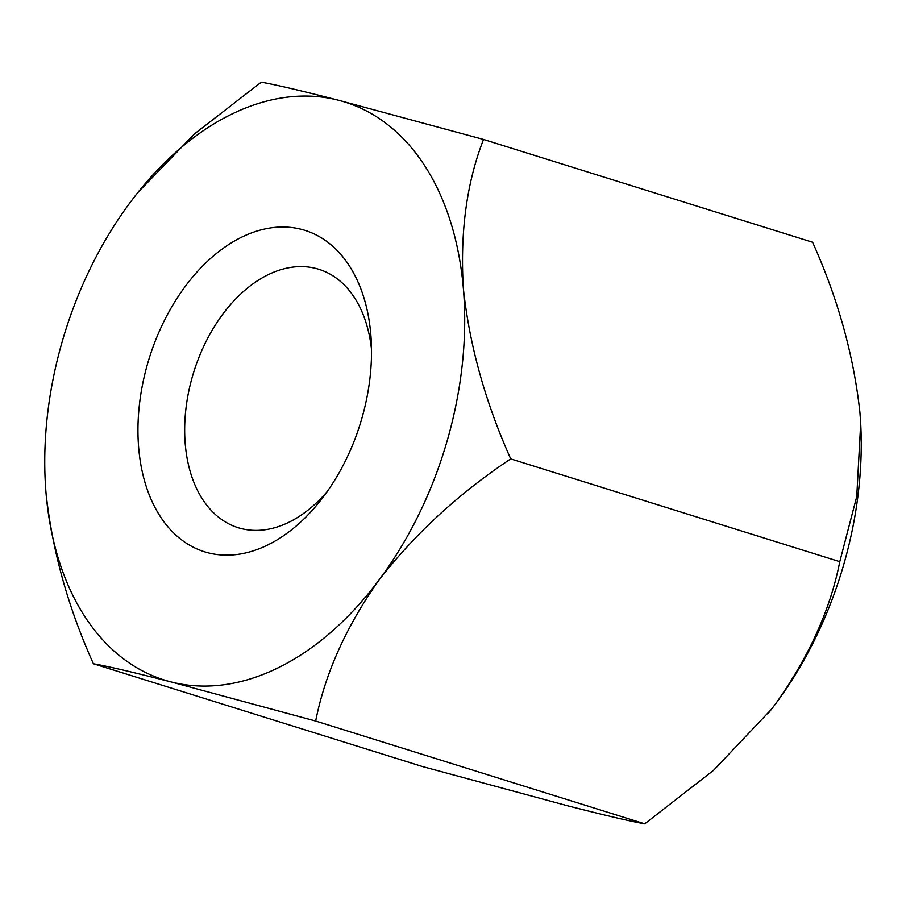<?xml version="1.0" encoding="UTF-8"?>
<svg xmlns="http://www.w3.org/2000/svg" width="906" height="906" viewBox="0 0 906 906"><rect width="100%" height="100%" fill="white"/><g stroke="black" fill="none" stroke-linecap="round" stroke-linejoin="round"><path stroke-width="1.36" d="M483.532 139.456C466.669 182.582 459.965 232.31 463.385 288.629A302.751 198.629 107.3 0 0 338.663 100.283L483.532 139.456L812.591 242.242C837.914 298.55 853.69 355.299 859.93 412.502L860.689 423.442L856.748 496.533L839.783 561.675C830.519 609.058 809.251 656.261 776 703.283L771.425 709.307L713.532 770.338L644.732 823.826C631.097 821.459 605.299 815.423 567.337 805.717L422.468 766.544L93.409 663.758C68.086 607.45 52.31 550.701 46.07 493.498A302.751 198.629 107.3 0 1 45.3 482.434A302.751 198.629 107.3 0 1 130 202.718A302.751 198.629 107.3 0 1 134.541 196.738A302.751 198.629 107.3 0 1 338.663 100.283C300.781 90.589 274.982 84.552 261.268 82.174L194.507 133.862L137.757 192.661M510.724 458.889C459.274 493.102 415.526 533.283 379.455 579.421A302.751 198.629 107.3 0 0 463.385 288.629C469.455 345.129 485.231 401.89 510.724 458.889L839.783 561.675M315.662 721.04L170.792 681.856A302.751 198.629 -72.7 0 0 379.455 579.421C346.488 625.865 325.22 673.067 315.662 721.04L644.732 823.826M46.07 493.498A302.751 198.629 107.3 0 0 170.792 681.856C132.91 672.161 107.123 666.137 93.409 663.758M208.052 552.796A168.391 110.475 107.3 0 1 141.562 389.807A168.391 110.475 107.3 0 1 265.062 228.935A168.391 110.475 107.3 0 1 371.211 340.248A168.391 110.475 107.3 0 1 321.573 499.149A168.391 110.475 107.3 0 1 208.052 552.796M860.304 417.236A302.751 198.629 107.3 0 1 860.7 423.566A302.751 198.629 107.3 0 1 776 703.283A302.751 198.629 -72.7 0 1 771.459 709.262L771.425 709.307M768.243 713.339A302.751 198.629 -72.7 0 0 771.459 709.262M371.505 349.512A135.356 88.799 -72.7 0 0 318.878 269.297A135.356 88.799 -72.7 0 0 192.468 376.318A135.356 88.799 -72.7 0 0 238.165 527.7A135.356 88.799 -72.7 0 0 240.996 528.504A135.356 88.799 -72.7 0 0 327.089 491.698"/></g></svg>
